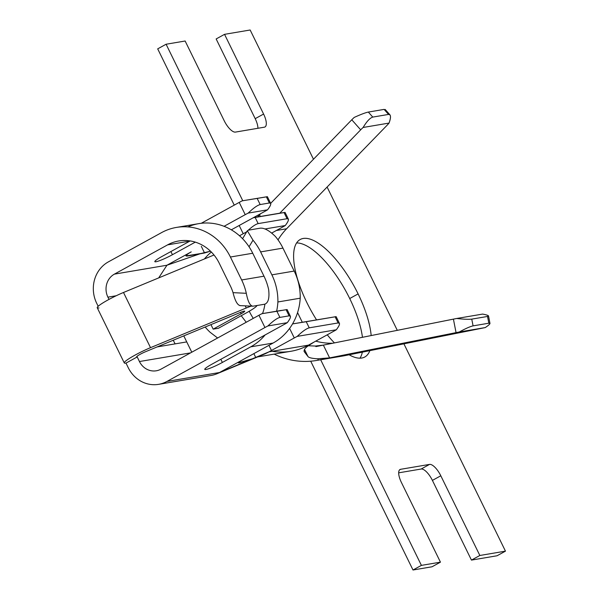 <?xml version="1.0" encoding="UTF-8"?>
<svg xmlns="http://www.w3.org/2000/svg" width="600" height="600" viewBox="0 0 600 600"><rect width="100%" height="100%" fill="white"/><g stroke="black" fill="none" stroke-linecap="round" stroke-linejoin="round"><path stroke-width="0.9" d="M320.67 359.767L421.403 565.38L413.002 570L310.71 361.192L413.002 570L432.045 566.775L413.002 570L421.403 565.38L440.445 562.155L401.4 482.452A13.755 5.077 -118.8 0 1 400.643 469.298L429.54 464.408A13.755 5.077 -118.8 0 1 440.805 475.778L479.85 555.48L505.463 551.145L403.905 343.837L505.463 551.145L479.85 555.48L471.45 560.1L432.405 480.397A13.755 5.077 61.2 0 0 421.147 469.028L398.67 472.83L421.147 469.028A13.755 5.077 -118.8 0 1 432.405 480.397L440.805 475.778A13.755 5.077 61.2 0 0 429.54 464.408L421.147 469.028L429.54 464.408L400.643 469.298A13.755 5.077 61.2 0 0 400.028 469.515A13.755 5.077 61.2 0 0 401.4 482.452L440.445 562.155L421.403 565.38L320.67 359.767M234.255 205.14L157.695 48.855L166.095 44.235L242.767 200.737L166.095 44.235L185.137 41.01L166.095 44.235L157.695 48.855L234.255 205.14M274.14 354.127A79.98 73.733 -99.6 0 0 318.517 360.105L456.053 332.625L453.412 319.125L323.355 345.112L329.61 357.885L317.632 358.785L318.517 360.105L344.79 355.65A79.98 73.733 80.4 0 1 342.817 356.017L316.545 360.465M278.025 239.873A66.225 61.05 80.4 0 1 286.597 228.765L386.955 125.385A13.755 2.985 138.5 0 0 389.055 123.075C390.607 118.845 390.9 116.093 389.91 114.81L388.545 114.42L384.097 109.395L368.332 112.065L372.78 117.09C370.005 117.922 366.78 121.387 363.112 127.47A13.755 2.985 138.5 0 0 360.683 129.833L279.757 213.195L360.683 129.833L351.78 119.782A13.755 2.985 -41.5 0 1 354.218 117.42C360.66 114.472 365.37 112.688 368.332 112.065L384.097 109.395L388.545 114.42L372.78 117.09L388.545 114.42C390.938 114.375 391.11 117.262 389.055 123.075L363.112 127.47A13.755 2.985 138.5 0 0 360.683 129.833L351.78 119.782A13.755 2.985 -41.5 0 1 354.218 117.42C360.66 114.472 365.37 112.688 368.332 112.065L372.78 117.09C370.005 117.922 366.78 121.387 363.112 127.47L389.055 123.075A13.755 2.985 138.5 0 1 386.955 125.385L286.597 228.765L276.353 230.498L286.597 228.765A66.225 61.05 80.4 0 0 278.025 239.873M340.837 356.317A79.98 73.733 -99.6 0 0 344.79 355.65L485.257 327.577L456.053 332.625L453.412 319.125L456.69 318.48C463.732 319.282 468.757 319.5 471.757 319.125L473.077 325.875C470.13 326.528 465.548 328.56 459.322 331.972L329.61 357.885L323.355 345.112L456.69 318.48L482.625 314.085L456.69 318.48C463.732 319.282 468.757 319.5 471.757 319.125L473.077 325.875C470.13 326.528 465.548 328.56 459.322 331.972L485.257 327.577C489.87 324.442 491.062 322.987 488.835 323.205L473.077 325.875L488.835 323.205L487.522 316.455L471.757 319.125L487.522 316.455C489.69 315.952 488.055 315.165 482.625 314.085C486.368 314.805 488.332 315.428 488.52 315.968L487.522 316.455L488.835 323.205L489.967 323.392L488.52 315.952M332.812 343.222A66.225 61.05 80.4 0 1 315.743 341.145A66.225 61.05 80.4 0 0 332.812 343.222M257.445 216.968L260.603 213.712L259.53 214.822L260.34 216.48L259.53 214.822L257.445 216.968M270.653 203.362L351.78 119.782L270.653 203.362L269.37 202.995L266.37 196.868L267.375 196.68L242.183 200.835L257.175 198.42L260.175 204.555C257.303 205.312 253.312 208.163 248.19 213.097A13.755 1.627 153.9 0 0 245.228 214.665L224.07 226.305L245.228 214.665L239.22 202.403A13.755 1.627 -26.1 0 1 242.183 200.835L257.175 198.42L260.175 204.555C257.303 205.312 253.312 208.163 248.19 213.097A13.755 1.627 153.9 0 0 245.228 214.665L239.22 202.403A13.755 1.627 -26.1 0 1 242.183 200.835L266.37 196.868L257.175 198.42L266.37 196.868L269.37 202.995L260.175 204.555L269.37 202.995C271.673 202.882 271.065 205.155 267.562 209.82C270.045 206.587 271.08 204.442 270.653 203.377M315.885 346.605L323.355 345.112L315.885 346.605M315.33 346.043L323.355 345.112L315.33 346.043L308.4 345.772L315.33 346.043M308.737 345.51C305.138 347.85 303.66 349.928 304.29 351.743C303.66 349.928 305.138 347.85 308.737 345.51L313.972 342.12L308.737 345.51L308.483 345.135L333.683 331.275A13.755 1.627 153.9 0 0 336.315 329.767C338.798 326.535 339.832 324.39 339.405 323.325L338.123 322.942L335.123 316.808L336.127 316.627L292.545 323.903L335.123 316.808L306.225 321.705L335.123 316.808L338.123 322.942L309.225 327.832C306.353 328.597 302.362 331.447 297.24 336.382A13.755 1.627 153.9 0 0 294.278 337.95L289.597 328.403L294.278 337.95L269.077 351.81L308.483 345.135L308.737 345.51M257.498 216.96L259.53 214.822L257.498 216.96M253.455 217.642L279.248 213.278L253.455 217.642M258.165 223.605C255.862 224.145 252.548 226.35 248.22 230.212C252.548 226.35 255.862 224.145 258.165 223.605L287.062 218.715L258.165 223.605L255.165 217.478L258.165 223.605M246.983 231.375L246.18 232.155A13.755 1.627 153.9 0 0 243.218 233.722L239.183 225.495L243.218 233.722L239.498 235.77L243.218 233.722A13.755 1.627 153.9 0 1 246.18 232.155L246.983 231.375M253.147 217.808L284.062 212.58L253.147 217.808M285.067 212.4L284.062 212.58L287.062 218.715L288.345 219.097C288.772 220.163 287.737 222.308 285.255 225.54A13.755 1.627 153.9 0 1 282.623 227.048L271.815 232.995L282.623 227.048A13.755 1.627 153.9 0 0 285.255 225.54L264.862 228.99L285.255 225.54C288.757 220.875 289.358 218.595 287.062 218.715L284.062 212.58L279.248 213.278L285.067 212.4L288.36 219.12M292.53 323.918L306.225 321.705L309.225 327.832C306.353 328.597 302.362 331.447 297.24 336.382L336.315 329.767C339.817 325.103 340.425 322.822 338.123 322.942L309.225 327.832L306.225 321.705L292.53 323.918M257.603 356.925L290.858 351.293A65.317 60.218 80.4 0 0 308.483 345.135L333.683 331.275A13.755 1.627 153.9 0 0 336.315 329.767L297.24 336.382A13.755 1.627 153.9 0 0 294.278 337.95L271.47 350.498L268.942 345.33L271.47 350.498L268.77 351.945L271.47 350.498L269.077 351.81L308.483 345.135A65.317 60.218 80.4 0 1 272.19 351.285M304.29 351.743L307.98 356.543L304.493 349.433L307.98 356.543C308.947 357.75 312.165 358.5 317.632 358.785L329.61 357.885L318.517 360.105L317.632 358.785C312.165 358.5 308.947 357.75 307.98 356.543L303.998 351.15M263.108 354.653A65.317 60.218 -99.6 0 0 269.077 351.81L252.33 358.808L239.692 362.715L239.295 361.905L239.692 362.715C237.165 363.33 238.53 362.153 243.78 359.175C240.195 361.17 238.395 362.407 238.373 362.873L252.33 358.808L219.502 372.525L273.067 343.065L250.74 346.845L222.375 362.445L220.83 359.295L222.375 362.445A13.755 1.627 -26.1 0 1 205.92 369.495A13.755 1.627 -26.1 0 1 211.86 364.23A13.755 1.627 153.9 0 0 204.765 369.39A13.755 1.627 153.9 0 0 222.375 362.445L250.74 346.845A55.935 51.57 -99.6 0 0 265.132 334.928A55.935 51.57 80.4 0 1 250.74 346.845L273.067 343.065A55.935 51.57 -99.6 0 0 300.225 298.192A55.005 50.707 -99.6 0 0 294.195 271.065L282.952 248.115L260.625 251.903L271.868 274.853A55.005 50.707 80.4 0 1 277.89 301.972A55.935 51.57 80.4 0 1 276.623 311.205A55.935 51.57 -99.6 0 0 277.89 301.972L300.225 298.192A55.935 51.57 80.4 0 1 273.067 343.065L219.502 372.525A30.938 28.523 80.4 0 1 211.155 375.442L158.618 384.345A30.938 28.523 -99.6 0 0 166.965 381.428L219.502 372.525A30.938 28.523 80.4 0 1 216.862 373.8L263.4 354.532A65.317 60.218 -99.6 0 0 269.077 351.81L219.502 372.525L166.965 381.428L264.952 327.525L258.945 315.263A13.755 1.627 -26.1 0 1 261.907 313.695L281.28 310.41L261.907 313.695L276.9 311.28L279.9 317.407C277.028 318.165 273.038 321.015 267.915 325.957A13.755 1.627 153.9 0 0 264.952 327.525L166.965 381.428A30.938 28.523 -99.6 0 1 128.25 367.695A30.938 28.523 -99.6 0 0 158.618 384.345M201.3 246.33L204.562 252.99L187.425 256.028L186.795 254.737L187.425 256.028C184.725 256.282 185.985 254.903 191.22 251.88C187.635 253.89 185.887 255.233 185.977 255.923L200.76 253.545L166.942 265.23L200.76 253.545L210.48 251.183L204.562 252.99L201.3 246.33M253.86 353.625L255.817 357.615L253.86 353.625M191.22 251.88L166.942 265.23L158.692 277.905L166.942 265.23L191.22 251.88M204.435 258.952A51.57 47.535 80.4 0 1 211.365 252.053A51.57 47.535 -99.6 0 0 204.435 258.952M287.1 309.54L286.095 309.72L289.095 315.847L286.095 309.72L276.9 311.28L279.9 317.407L289.095 315.847C291.397 315.735 290.79 318.007 287.288 322.673C289.77 319.447 290.805 317.295 290.377 316.23L289.095 315.847L279.9 317.407C277.028 318.165 273.038 321.015 267.915 325.957L287.288 322.673A13.755 1.627 153.9 0 1 284.655 324.188L211.86 364.23L284.655 324.188A13.755 1.627 153.9 0 0 287.288 322.673L267.915 325.957A13.755 1.627 153.9 0 0 264.952 327.525L258.945 315.263L160.958 369.165L258.945 315.263A13.755 1.627 -26.1 0 1 261.907 313.695L287.1 309.54L290.392 316.252M249.045 246.78L253.005 240.195A55.005 50.707 80.4 0 1 260.625 251.903A55.005 50.707 -99.6 0 0 253.005 240.195L249.045 246.78M262.538 313.59A42.203 38.91 -99.6 0 0 264.892 304.17A42.203 38.91 -99.6 0 1 262.538 313.59M248.415 230.175L260.235 228.173C264.255 227.782 269.288 230.528 275.332 236.415C269.288 230.528 264.255 227.782 260.235 228.173L248.415 230.175L247.343 230.775L253.005 240.195M275.332 236.415A55.005 50.707 80.4 0 1 282.952 248.115A55.005 50.707 -99.6 0 0 275.332 236.415M231.315 229.822L264.93 211.327A13.755 1.627 153.9 0 0 267.562 209.82L248.19 213.097L267.562 209.82A13.755 1.627 153.9 0 1 264.93 211.327L231.315 229.822M195.3 242.13L172.433 254.708A13.755 1.627 -26.1 0 1 155.985 261.757A13.755 1.627 -26.1 0 1 161.925 256.493L189.922 241.087L167.595 244.868L114.398 274.132L166.942 265.23L114.398 274.132L167.595 244.868A41.258 38.032 80.4 0 1 219.21 263.175L230.452 286.125L219.21 263.175A41.258 38.032 -99.6 0 0 178.725 240.983A41.258 38.032 -99.6 0 0 167.595 244.868L189.922 241.087A41.258 38.032 80.4 0 1 190.208 240.938A41.258 38.032 80.4 0 0 189.922 241.087L161.925 256.493A13.755 1.627 153.9 0 0 154.83 261.653A13.755 1.627 153.9 0 0 172.433 254.708L195.3 242.13M108.39 261.87L161.587 232.605L108.39 261.87A30.938 28.523 -99.6 0 0 96.712 303.322L98.167 306.285L96.712 303.322A30.938 28.523 -99.6 0 1 108.39 261.87M201.255 223.29L239.22 202.403L201.255 223.29M170.895 251.558L172.433 254.708L170.895 251.558M240.233 305.58C237.465 305.19 235.065 300.885 233.032 292.65A41.258 38.032 -99.6 0 0 230.452 286.125A41.258 38.032 80.4 0 1 233.032 292.65L246.3 293.303A55.005 50.707 -99.6 0 0 241.65 279.968L263.985 276.188A55.005 50.707 80.4 0 1 268.635 289.522C269.61 297.96 268.312 302.858 264.757 304.2C268.312 302.858 269.61 297.96 268.635 289.522A55.005 50.707 -99.6 0 0 263.985 276.188L252.743 253.237A55.005 50.707 -99.6 0 0 187.83 226.905M239.865 305.61L252.938 306.195C250.11 305.94 247.897 301.642 246.3 293.303C247.897 301.642 250.11 305.94 252.938 306.195L264.757 304.2L252.938 306.195M160.958 369.165A17.19 15.848 80.4 0 1 139.447 361.538L137.197 356.94L126 363.097L128.25 367.695L126 363.097L137.197 356.94L139.447 361.538L190.56 352.882L139.447 361.538A17.19 15.848 -99.6 0 0 156.315 370.785A17.19 15.848 -99.6 0 0 160.958 369.165M233.032 292.65L246.3 293.303A55.005 50.707 -99.6 0 0 241.65 279.968L230.407 257.017A55.005 50.707 -99.6 0 0 161.587 232.605A55.005 50.707 -99.6 0 1 176.43 227.423L198.757 223.642A55.005 50.707 80.4 0 1 252.743 253.237L230.407 257.017L241.65 279.968L263.985 276.188L252.743 253.237L230.407 257.017A55.005 50.707 -99.6 0 0 176.43 227.423M109.012 299.4L107.91 297.157A17.19 15.848 80.4 0 1 114.398 274.132A17.19 15.848 -99.6 0 0 107.91 297.157L109.012 299.4M175.095 343.875L173.243 340.245L175.095 343.875M116.19 295.755L107.91 297.157L116.19 295.755M136.928 356.392L137.197 356.94L136.928 356.392M191.782 352.207L186.735 341.91L157.132 346.92L186.735 341.91L183.78 335.88L191.782 352.207M210.067 332.228A51.57 47.535 80.4 0 1 205.178 327.015A51.57 47.535 -99.6 0 0 210.067 332.228L217.612 337.995L210.067 332.228M246.225 322.26L241.215 315.72L246.225 322.26M253.275 318.382A66.225 61.05 80.4 0 1 249.248 311.257A66.225 61.05 -99.6 0 0 253.275 318.382M302.288 322.252L297.562 312.6L302.288 322.252M397.298 330.337L327.097 187.042L397.298 330.337M313.478 159.248L250.163 30L224.542 34.335L263.595 114.045A13.755 5.077 -118.8 0 1 264.345 127.192L235.447 132.09A13.755 5.077 -118.8 0 1 224.19 120.712L185.137 41.01L224.19 120.712A13.755 5.077 61.2 0 0 235.447 132.09L264.345 127.192A13.755 5.077 61.2 0 0 264.968 126.983A13.755 5.077 61.2 0 0 263.595 114.045L255.195 118.665L216.15 38.955L224.542 34.335L250.163 30L313.478 159.248M358.11 293.91A67.035 24.735 -118.8 0 1 371.175 335.558A67.035 24.735 61.2 0 0 358.11 293.91L349.71 298.53A67.035 24.735 -118.8 0 1 362.46 337.298A67.035 24.735 61.2 0 0 349.71 298.53L358.11 293.91A67.035 24.735 61.2 0 0 300.188 239.505A67.035 24.735 61.2 0 0 306.885 302.587A67.035 24.735 -118.8 0 1 303.21 238.47A67.035 24.735 -118.8 0 1 358.11 293.91M369.84 350.647A67.035 24.735 -118.8 0 1 349.125 354.788A67.035 24.735 61.2 0 0 364.808 356.985A67.035 24.735 61.2 0 0 369.84 350.647M334.425 342.9A67.035 24.735 -118.8 0 1 327.263 334.808A67.035 24.735 61.2 0 0 334.425 342.9M316.538 319.837A67.035 24.735 -118.8 0 1 306.885 302.587A67.035 24.735 61.2 0 0 316.538 319.837M362.332 352.147A67.035 24.735 -118.8 0 1 359.993 358.178A67.035 24.735 61.2 0 0 362.332 352.147M296.595 242.933A67.035 24.735 -118.8 0 1 349.71 298.53A67.035 24.735 61.2 0 0 296.595 242.933M257.918 128.28A13.755 5.077 61.2 0 0 255.195 118.665A13.755 5.077 -118.8 0 1 257.918 128.28M497.062 555.765L471.45 560.1L432.405 480.397L440.805 475.778L479.85 555.48L471.45 560.1L497.062 555.765L505.463 551.145L497.062 555.765M432.045 566.775L440.445 562.155L432.045 566.775M399.51 469.92L400.643 469.298L399.51 469.92M263.595 114.045L255.195 118.665L216.15 38.955L224.542 34.335L263.595 114.045M145.373 351.795A6.877 0.818 153.9 0 0 136.62 356.88A6.877 0.818 153.9 0 0 137.197 356.94A6.877 0.818 -26.1 0 1 138.405 355.335A6.877 0.818 -26.1 0 1 145.373 351.795L241.118 312.127A6.877 0.818 -26.1 0 1 244.725 311.212A6.877 0.818 -26.1 0 1 241.17 313.748L213.173 329.145L218.423 328.26L246.42 312.855A20.625 2.445 153.9 0 0 257.032 305.505A20.625 2.445 153.9 0 1 246.42 312.855L218.423 328.26L213.173 329.145L241.17 313.748A6.877 0.818 153.9 0 0 244.718 311.168A6.877 0.818 153.9 0 0 241.118 312.127L145.373 351.795M251.077 306.157A20.625 2.445 153.9 0 0 246.27 308.002L150.525 347.663A20.625 2.445 153.9 0 0 129.615 358.29A20.625 2.445 153.9 0 0 126 363.097A20.625 2.445 153.9 0 1 124.275 362.933A20.625 2.445 153.9 0 1 150.525 347.663L246.27 308.002L245.228 305.873L246.27 308.002A20.625 2.445 153.9 0 1 251.077 306.157M124.275 362.933L97.238 307.755A20.625 2.445 -26.1 0 1 123.495 292.485L150.525 347.663L123.495 292.485A20.625 2.445 153.9 0 0 102.585 303.112A20.625 2.445 153.9 0 0 98.962 307.92M213.99 254.993L123.495 292.485L213.99 254.993M240.502 312.382L241.17 313.748L240.502 312.382M210.952 324.623L213.173 329.145L210.952 324.623M294.195 271.065A55.005 50.707 80.4 0 1 300.225 298.192L277.89 301.972A55.005 50.707 -99.6 0 0 271.868 274.853L294.195 271.065L282.952 248.115L260.625 251.903L271.868 274.853L294.195 271.065M318.517 360.105L344.79 355.65L485.257 327.577C488.445 325.447 490.013 324.053 489.967 323.392M389.933 114.833L385.155 109.433M336.127 316.627L339.42 323.347M242.572 238.71L247.335 230.782M270.668 203.4L267.375 196.68"/></g></svg>
